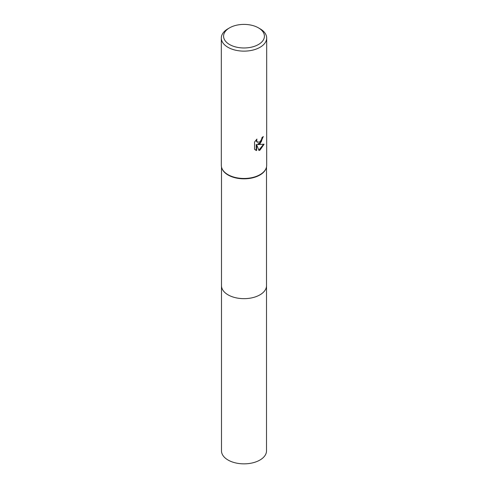 <?xml version="1.0" encoding="UTF-8"?>
<svg xmlns="http://www.w3.org/2000/svg" width="488" height="488" viewBox="0 0 488 488"><rect width="100%" height="100%" fill="white"/><g stroke="black" fill="none" stroke-linecap="round" stroke-linejoin="round"><path stroke-width="0.73" d="M258.439 27.853L260.037 28.78A22.686 13.097 180 0 1 266.686 38.04L266.686 165.371A22.686 13.097 180 0 1 266.149 168.195L265.978 168.635A22.509 12.999 180 0 1 259.915 175.027A22.509 12.999 180 0 1 237.693 178.309A22.509 12.999 180 0 1 222.022 168.635L221.851 168.195A22.686 13.097 180 0 1 221.314 165.371L221.314 38.04A22.686 13.097 180 0 1 227.963 28.78L229.561 27.853A20.417 11.785 180 0 1 258.439 27.853A20.417 11.785 180 0 1 258.439 44.524A20.417 11.785 180 0 1 229.567 44.524A20.417 11.785 180 0 1 229.561 27.853L227.963 28.78M266.509 285.462A22.515 12.999 180 0 1 266.515 285.669A22.509 12.999 180 0 1 259.915 294.856A22.509 12.999 180 0 1 235.387 297.674A22.509 12.999 180 0 1 221.491 285.669A22.515 12.999 180 0 1 221.491 285.462M266.149 168.195A22.686 13.097 180 0 1 260.037 174.631A22.686 13.097 180 0 1 237.644 177.943A22.686 13.097 180 0 1 221.851 168.195M260.037 143.765L257.865 144.582L264.081 144.186L260.037 150.066L258.969 150.511L256.621 144.643L256.621 150.566L254.553 149.346L254.547 142.045L256.938 139.086L256.615 140.538L257.493 142.27L260.037 141.801L261.678 139.184L261.916 137.665A22.686 13.097 0 0 0 263.3 136.518L260.037 143.765M266.686 38.04A22.686 13.097 180 0 1 260.037 47.299A22.686 13.097 180 0 1 235.32 50.136A22.686 13.097 180 0 1 221.314 38.04M262.867 136.908L261.208 141.862L257.463 144.344L257.865 144.582M258.847 150.194L263.544 144.314M255.328 149.993L256.212 150.328L256.212 144.405L256.621 144.643M256.212 150.328L256.621 150.566M257.298 142.142L256.438 141.343L256.249 139.8M221.485 285.669A22.515 12.999 180 0 0 228.079 294.856A22.515 12.999 180 0 0 252.613 297.674A22.515 12.999 180 0 0 266.515 285.669L266.515 450.851A22.515 12.999 180 0 1 252.613 462.862A22.515 12.999 180 0 1 228.079 460.044A22.515 12.999 180 0 1 221.485 450.851L221.491 166.987M257.493 142.27L257.091 142.038M266.509 285.669L266.509 166.987"/></g></svg>
